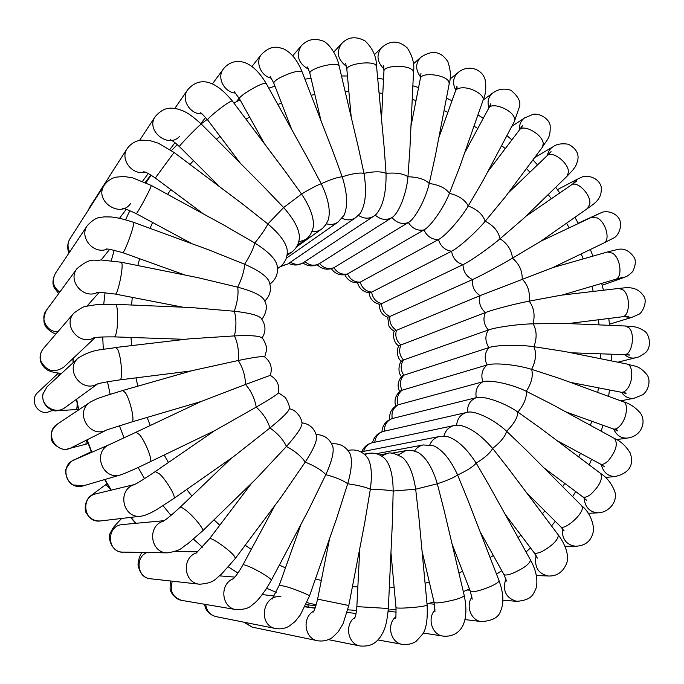 <?xml version="1.0" encoding="UTF-8"?>
<svg xmlns="http://www.w3.org/2000/svg" width="684" height="684" viewBox="0 0 684 684"><rect width="100%" height="100%" fill="white"/><g stroke="black" fill="none" stroke-linecap="round" stroke-linejoin="round"><path stroke-width="1.03" d="M58.448 376.243L59.508 373.225M58.439 373.096L37.791 392.445C29.711 399.302 36.414 413.794 47.025 412.418L52.899 410.297M358.459 215.375C363.717 218.82 368.838 219.077 373.823 216.135L376.174 214.323C383.04 206.294 386.332 192.64 386.05 173.343L384.117 146.88M409.87 149.616L407.955 176.763C406.681 193.495 398.567 213.827 392.009 217.529L319.539 263.554C323.677 268.222 328.448 269.607 333.895 267.692L333.262 268.017C327.2 270.317 321.856 269.231 317.231 264.759M358.425 147.693L363.974 173.343C366.889 191.392 365.607 204.79 360.117 213.519L355.671 217.674L287.742 264.033L280.346 266.623M333.117 151.985L342.214 176.805C347.387 193.358 348.011 206.175 344.069 215.263L337.973 222.138L286.28 258.27M435.315 155.961L429.236 183.474C425.61 199.386 415.051 218.871 408.374 222.522L333.895 267.692C337.306 272.89 341.855 274.977 347.532 273.942L346.326 274.464C340.068 275.763 335.066 273.839 331.312 268.709M460.041 165.99L449.465 193.298C443.625 208.047 430.732 226.37 423.96 229.927L347.532 273.942C350.191 279.551 354.406 282.287 360.194 282.15L358.536 282.757C352.217 283.073 347.652 280.406 344.847 274.763M483.528 179.712L468.249 205.987C460.358 219.282 445.318 236.1 438.453 239.562L360.194 282.15C362.05 288.041 365.863 291.358 371.634 292.119L369.659 292.761C363.409 292.136 359.365 288.819 357.544 282.817M505.185 197.043L485.212 221.248C475.483 232.834 458.511 247.856 451.551 251.225L371.634 292.119C372.643 298.164 375.969 302.003 381.612 303.645L379.475 304.32C373.173 302.602 369.719 298.737 369.103 292.726M508.238 192.956L547.012 155.815C551.988 149.958 568.96 162.903 568.464 172.257L567.027 176.258L524.286 217.845L500.047 238.776C488.709 248.412 470.045 261.391 463 264.64L381.612 303.645C381.766 309.715 384.545 313.99 389.923 316.47L387.76 317.231C382.236 315.341 379.398 311.023 379.252 304.277M525.91 216.272L571.208 185.073C577.014 180.183 591.25 194.632 589.805 204.054L587.582 208.44L540.411 241.503L512.461 258.193C499.782 265.691 479.689 276.421 472.576 279.551L389.923 316.47C389.239 322.446 391.402 327.072 396.421 330.329L394.317 331.261C393.403 331.227 391.915 341.658 398.875 346.087M562.026 295.095L615.395 279.363C622.756 277.935 620.764 258.338 612.667 253.2L607.512 251.968L552.809 267.598L480.082 295.633L396.421 330.329C394.89 336.092 396.404 340.965 400.952 344.95L398.926 345.993C397.626 346.523 395.506 356.706 401.286 361.332M568.19 323.575L622.226 316.786C629.87 316.598 630.725 295.864 623.261 290.033L618.934 288.417L560.966 295.223L529.134 301.14C514.616 303.927 492.591 309.707 485.375 312.562L400.952 344.95C398.618 350.37 399.447 355.389 403.423 360.015L401.499 361.049C399.824 361.93 396.763 371.403 401.534 376.645M564.916 323.438L533.067 323.814C518.096 324.122 495.592 327.285 488.35 329.996L403.423 360.015C400.337 364.982 400.465 370.053 403.782 375.225L402.047 376.114C397.806 380.774 397.002 385.964 399.627 391.667M564.522 351.465L533.913 346.702C518.814 344.497 496.191 345.01 488.915 347.592L403.782 375.225C400.012 379.629 399.422 384.647 402.021 390.256L400.576 390.915C395.643 394.916 394.001 399.969 395.643 406.074M560.102 378.611L531.648 369.351C516.753 364.64 494.344 362.529 487.068 364.965L402.021 390.256C397.626 394.01 396.335 398.858 398.139 404.8L397.147 405.184C391.59 408.408 389.102 413.196 389.692 419.566M551.962 404.329L526.287 391.291C511.914 384.126 490.086 379.475 482.827 381.783L398.139 404.8C393.232 407.818 391.257 412.401 392.223 418.548L391.821 418.668C385.733 421.002 382.442 425.397 381.928 431.843M540.471 428.175L517.891 412.076C504.39 402.568 483.477 395.48 476.244 397.661L392.223 418.548C386.896 420.745 384.28 424.952 384.374 431.176M525.996 449.858L506.605 431.245C494.592 419.831 475.466 410.571 467.959 412.178L466.727 412.418C460.759 414.162 457.382 418.428 456.604 425.192M508.862 469.139L492.617 448.388C480.185 434.212 468.771 426.457 458.383 425.123L454.091 425.551C448.815 426.91 445.438 430.433 443.959 436.127M489.351 485.811L476.192 463.094C466.454 448.097 456.707 439.214 446.951 436.443L439.513 436.486C434.99 437.512 431.749 440.299 429.808 444.839M467.711 499.705L457.63 474.995C450.508 459.605 442.548 449.892 433.75 445.84L423.285 444.933C419.548 445.694 416.607 447.764 414.461 451.141M444.173 510.597L437.315 483.785C432.673 468.335 426.551 458.075 418.95 453.013C414.743 450.688 410.34 449.91 405.74 450.671L398.276 454.894M418.967 518.233L415.675 489.197C413.341 473.918 409.041 463.401 402.773 457.639C395.232 453.398 390.051 452.03 387.238 453.526L381.587 456.048M392.377 522.328L393.18 491.052C393.026 476.124 390.496 465.582 385.596 459.434C380.74 454.364 374.943 452.355 368.189 453.398L364.717 454.578M364.76 522.55L370.343 489.248C372.267 474.79 371.438 464.445 367.855 458.212C363.11 451.688 356.826 449.029 349.02 450.243L347.985 450.499M336.596 518.549L347.703 483.759C351.644 469.899 352.448 459.947 350.097 453.919C346.087 446.507 339.957 443.138 331.697 443.831M308.535 510.025L325.815 474.662C331.749 461.529 334.091 452.184 332.851 446.626L332.775 446.413M281.372 496.798L305.218 462.136C313.135 449.918 316.94 441.385 316.632 436.537L316.598 436.366M256.064 478.877L286.434 446.447C296.326 435.366 301.49 427.868 301.918 423.952C302.875 421.695 298.147 409.904 289.135 408.75M214.596 430.698L155.234 471.584L159.492 473.884C166.52 480.219 176.549 497.439 173.856 498.474L233.714 456.51L269.958 427.962C281.799 418.283 288.186 412.05 289.101 409.263C290.084 407.561 288.87 403.654 285.459 397.558L278.499 392.813M201.156 401.491L245.539 384.442C245.205 375.456 242.769 367.479 238.229 360.502L192.435 370.574L122.769 390.478L125.446 392.821C130.293 400.012 135.124 421.823 131.927 421.908L201.156 401.491L135.996 432.237L139.468 434.614C145.47 441.479 153.139 461.178 150.087 461.803L215.075 430.458L256.201 407.117C269.949 399.148 277.379 394.411 278.482 392.915C279.773 385.178 277.029 379.329 270.266 375.371L270.274 375.379C272.625 367.864 270.702 361.674 264.511 356.809C262.288 356.116 253.525 357.347 238.229 360.502C239.041 351.148 237.784 342.949 234.458 335.895C249.532 335.22 258.501 335.776 261.382 337.545L261.45 337.605M308.493 159.74L321.241 183.739C330.782 179.413 337.768 177.105 342.214 176.805C352.115 173.625 359.374 172.471 363.974 173.343C374.08 171.325 381.441 171.325 386.05 173.343C396.198 172.496 403.5 173.633 407.955 176.763C417.992 177.053 425.089 179.293 429.236 183.474C439.017 184.86 445.763 188.134 449.465 193.298C458.853 195.701 465.111 199.925 468.249 205.987C477.107 209.321 482.759 214.417 485.212 221.248C493.429 225.429 498.379 231.278 500.047 238.776C507.519 243.684 511.658 250.156 512.461 258.193C519.105 263.708 522.354 270.684 522.225 279.123C527.954 285.1 530.262 292.444 529.134 301.14C533.905 307.449 535.213 315.008 533.067 323.814C536.829 330.312 537.111 337.939 533.913 346.702C536.649 353.226 535.897 360.776 531.648 369.351C533.349 375.747 531.553 383.066 526.287 391.291C526.954 397.413 524.158 404.338 517.891 412.076C517.566 417.762 513.804 424.148 506.605 431.245C505.339 436.349 500.679 442.061 492.617 448.388C490.479 452.765 485.007 457.664 476.192 463.094C473.277 466.608 467.086 470.575 457.63 474.995C454.048 477.535 447.276 480.459 437.315 483.785L415.675 489.197L393.18 491.052C388.444 490.137 380.834 489.53 370.343 489.248C365.564 487.085 358.014 485.255 347.703 483.759C343.052 480.356 335.758 477.321 325.815 474.662C321.48 470.053 314.614 465.872 305.218 462.136C301.379 456.39 295.112 451.158 286.434 446.447C283.262 439.667 277.764 433.502 269.958 427.962C267.598 420.275 263.015 413.333 256.201 407.117C254.807 398.695 251.25 391.137 245.539 384.442L270.266 375.371M191.187 370.925L119.888 379.885C122.992 380.381 121.384 356.928 117.793 349.661L115.878 347.455L189.169 338.854L234.458 335.895C236.459 326.388 236.407 318.171 234.296 311.246C248.908 312.879 257.825 315.162 261.031 318.094C265.939 325.028 266.247 331.697 261.938 338.076M185.022 339.341L114.305 336.879C115.109 336.836 115.852 335.092 116.537 331.646C118.503 322.078 117.751 303.807 115.451 304.329L191.281 307.552L234.296 311.246C237.502 301.789 238.639 293.761 237.724 287.169C251.695 290.939 260.296 294.881 263.528 298.993L263.631 299.164M197.915 277.653L237.724 287.169C242.11 277.961 244.41 270.325 244.616 264.246C257.8 270.018 265.871 275.532 268.821 280.799L268.923 281.021M209.227 250.045L244.616 264.246C250.13 255.491 253.516 248.412 254.764 243.025C267.034 250.695 274.369 257.706 276.763 264.041C278.807 272.275 276.541 278.952 269.966 284.074M224.232 225.292L254.764 243.025C261.339 234.886 265.708 228.542 267.889 223.984C279.123 233.492 285.519 241.905 287.083 249.224C287.938 256.791 285.39 262.81 279.44 267.282L277.542 268.59M242.247 203.764L267.889 223.984L283.621 207.543C293.675 218.863 298.942 228.593 299.412 236.724C299.233 243.265 296.599 248.446 291.504 252.268L286.998 255.448M262.647 185.629L283.621 207.543L301.558 194.042C310.254 207.158 314.17 218.085 313.323 226.832C311.998 232.757 309.399 237.006 305.517 239.588L297.403 245.351M284.877 170.949L301.558 194.042C310.57 188.622 317.128 185.184 321.241 183.739C328.329 198.617 330.697 210.587 328.354 219.675L325.986 224.455L322.506 228.405L296.548 246.898M97.624 383.912L64.946 407.647C55.515 415.231 40.023 405.398 43.118 393.693L47.162 386.622L78.275 358.006C64.467 369.54 81.533 393.103 97.094 384.075M77.104 403.115C77.189 407.168 76.865 409.314 76.121 409.554L55.686 410.845C55.472 411.64 41.091 408.1 42.87 394.052L47.162 386.622M95.11 337.639L63.783 367.137C54.301 373.25 46.726 371.361 41.074 361.46C39.569 356.655 40.382 352.311 43.502 348.43L73.863 313.152C62.355 325.242 79.387 346.113 93.947 337.836M135.988 523.303L130.9 517.361M111.244 490.137L104.951 479.484M91.853 452.252L87.133 439.795M78.728 409.836L76.676 399.131M73.248 362.631L73.197 358.271M151.155 175.19L145.931 182.731M129.849 210.629L125.574 219.735M114.245 250.122L111.287 260.647M105.037 292.624L103.737 304.269M102.711 336.938L103.318 349.285M107.499 381.766L110.141 394.292M119.392 425.73L124.026 437.863M138.091 467.463L144.538 478.655M163.066 505.673L170.974 515.454M193.512 539.172L202.464 547.191M228.439 566.951L237.947 573.038M266.666 588.249L276.259 592.37M306.911 602.595L316.188 604.861M379.056 92.93L382.818 93.409M412.221 99.428L416.026 100.505M444.044 110.628L447.875 112.33M473.995 126.147L477.791 128.507M501.603 145.589L505.279 148.616M526.475 168.538L529.903 172.206M548.235 194.547L551.287 198.787M566.583 223.164L569.131 227.866M581.22 253.909L583.178 258.92M591.908 286.288L593.208 291.435M598.449 319.779L599.056 324.891M600.655 353.816L600.612 358.732M598.414 387.828L597.765 392.419M591.669 421.19L590.48 425.371M580.425 453.261L578.767 456.998M564.753 483.391L562.693 486.675M544.823 510.914L542.378 513.761M520.909 535.17L518.07 537.59M493.352 555.528L490.095 557.52M462.641 571.379L458.896 572.901M429.347 582.187L425.063 583.161M394.146 587.513L389.307 587.795M357.843 587.017L352.465 586.436M321.3 580.485L315.478 578.869M285.45 567.882L279.371 565.078M251.284 549.346L245.188 545.259M219.778 525.209L213.972 519.84M191.879 496.011L186.689 489.47M168.444 462.478L164.186 455.005M150.232 425.516L147.128 417.428M137.8 386.178L135.996 377.859M131.533 345.617L131.037 337.46M131.576 305.013L132.294 297.378M137.843 265.563L139.596 258.714M150.035 228.353L152.592 222.48M167.648 194.384L170.769 189.545M190.032 164.468L193.495 160.646M216.409 139.237L220.043 136.364M245.958 119.144L249.66 117.101M277.815 104.438L281.526 103.122M311.143 95.221L314.854 94.546M345.138 91.442L348.857 91.348M375.234 215.109C380.655 219.838 386.255 220.641 392.009 217.529C396.737 222.993 402.201 224.66 408.374 222.522C412.324 228.576 417.514 231.047 423.96 229.927C427.047 236.433 431.878 239.648 438.453 239.562C440.616 246.385 444.985 250.276 451.551 251.225C452.765 258.21 456.579 262.69 463 264.64C463.248 271.659 466.437 276.627 472.576 279.551C471.849 286.451 474.354 291.812 480.082 295.633C478.415 302.268 480.177 307.911 485.375 312.562C482.793 318.804 483.785 324.618 488.35 329.996C484.896 335.716 485.093 341.581 488.915 347.592C484.682 352.653 484.067 358.45 487.068 364.965C482.126 369.283 480.715 374.883 482.827 381.783C477.27 385.237 475.081 390.53 476.244 397.661C470.207 400.183 467.275 405.048 467.454 412.264L383.741 431.313C378.534 432.827 375.542 436.46 374.764 442.223M304.927 261.673C309.638 265.657 314.52 266.281 319.565 263.537C313.853 266.828 308.313 266.64 302.918 262.972M342.06 218.29C346.908 220.547 351.448 220.342 355.671 217.674M281.098 265.999L287.742 264.033M381.51 119.144L383.929 71.316C383.288 65.125 409.229 64.544 412.939 70.709L413.495 72.299L409.827 150.514M383.981 69.033C376.952 61.876 376.132 54.771 381.518 47.718C390.196 40.151 398.806 40.245 407.339 48C412.649 56.268 414.701 64.364 413.495 72.299M410.964 126.155L420.361 78.557C420.745 71.786 445.788 74.522 448.832 81.712L449.217 83.739L435.178 156.696M420.626 77.104C415.393 69.862 415.376 63.321 420.557 57.482C431.818 49.718 440.889 51.078 447.772 61.551C450.705 69.836 451.184 77.232 449.217 83.739M438.837 137.681L455.476 91.015C456.348 88.869 458.93 87.8 463.222 87.791C472.772 87.714 485.153 95.598 483.032 100.326L459.853 166.528M455.766 90.185C452.304 83.251 453.005 77.429 457.852 72.726C468.198 63.766 482.408 69.212 485.101 79.652C486.427 87.595 485.734 94.486 483.032 100.326M464.556 153.088L488.658 108.311C491.42 101.335 513.18 109.927 514.573 118.606L514.308 121.615L483.34 180.063M488.889 107.892C487.076 101.634 488.35 96.692 492.728 93.041C498.243 89.023 504.313 88.108 510.948 90.288C518.096 96.23 520.943 101.685 519.507 106.661L514.308 121.615M487.76 171.727L519.344 130.063C523.277 123.496 542.788 134.474 543.25 143.589L542.463 147.111L505.04 197.24M519.566 129.763C519.165 124.565 520.832 120.623 524.585 117.93L533.05 114.339C540.411 112.988 549.808 119.555 550.175 125.899C550.611 138.758 546.858 139.51 542.463 147.111M547.499 155.345C548.123 151.532 549.927 148.702 552.92 146.855C556.331 144.119 561.479 143.238 568.344 144.204C576.022 148.334 579.151 153.72 577.741 160.372C575.261 168.025 575.432 166.186 572.893 169.965L567.027 176.258M572.568 184.124L577.27 179.234L581.853 177.147C585.658 174.813 598.423 176.66 601.193 186.783C602.365 199.198 594.55 203.37 587.582 208.44M540.779 241.247L591.498 217.315L597.423 218.008C606.024 222.368 610.581 240.477 603.792 243.025L552.843 267.589M595.79 215.28L601.304 212.656C604.613 210.852 613.599 211.159 618.618 217.871C623.62 225.292 618.037 236.57 613.291 238.177L603.792 243.025M607.512 251.968L617.917 249.395C624.33 248.061 629.904 250.994 634.649 258.184C635.923 261.827 635.265 266.298 632.683 271.591C629.613 274.575 627.305 276.293 625.757 276.738L622.491 277.986L618.114 278.568M618.934 288.417C624.954 288.024 636.445 284.732 644.029 296.531C647.568 302.037 642.122 313.315 638.651 314.383L631.589 317.462L623.338 316.658M564.745 323.429L625.492 326.012L629.006 327.85C635.701 334.271 631.76 355.714 624.15 354.637L571.089 352.79M625.492 326.012C633.897 327.106 635.616 325.618 644.089 330.799C649.903 334.083 651.596 347.429 645.79 352.397C641.378 355.817 637.958 357.612 635.521 357.783C631.606 358.638 627.98 357.595 624.637 354.654M564.223 351.405L627.006 364.042C632.897 364.734 633.487 380.381 627.826 388.144C625.646 391.239 623.406 392.599 621.115 392.231L570.413 382.39M627.006 364.042C635.068 366.735 638.523 364.786 647.038 374.832C650.843 379.877 648.971 390.154 642.669 394.805L634.136 398.225C629.1 398.96 624.885 396.985 621.491 392.308M559.649 378.449L623.355 401.79C628.622 403.235 626.869 418.138 620.516 425.294C617.814 428.398 615.352 429.603 613.12 428.902L565.822 411.905M623.355 401.79C629.374 403.321 635.017 407.04 640.275 412.931C646.731 421.763 641.678 436.375 627.373 438.059C621.234 438.487 616.677 435.511 613.702 429.116M551.389 404.013L614.523 438.504C618.174 443.728 616.053 451.192 608.153 460.905C604.938 463.923 602.296 464.94 600.236 463.957L557.067 440.667M614.523 438.504C620.619 441.12 625.843 445.925 630.195 452.902C634.256 465.188 629.271 473.063 615.258 476.517C608.042 476.483 603.365 472.473 601.21 464.496M539.821 427.688L600.595 473.422C603.049 478.646 599.817 485.589 590.89 494.241C587.171 497.071 584.41 497.892 582.597 496.704L543.977 467.899M600.595 473.422C606.605 477.201 611.248 483.007 614.531 490.821C618.396 500.688 609.444 512.632 597.884 512.838C589.634 512.188 585.017 507.177 584.025 497.815M525.321 449.183L581.742 505.792L582.332 507.22C583.632 513.992 563.881 531.28 560.418 526.458L526.577 492.728M581.742 505.792C588.394 511.222 592.387 519.002 593.721 529.134C592.293 540.146 586.205 545.849 575.449 546.251C566.232 544.84 561.838 538.898 562.248 528.416M508.212 468.275L558.247 534.879C558.486 539.462 553.27 544.909 542.6 551.219C538.051 553.399 535.187 553.843 534.007 552.535L505.125 514.248M454.091 425.551L372.541 442.693C368.077 443.813 365.119 446.703 363.683 451.363M558.247 534.879C563.924 542.455 569.84 554.254 566.6 563.548C562.864 572.243 556.759 576.39 548.26 575.996C538.163 573.722 534.101 566.916 536.094 555.605M488.786 484.802L530.485 559.974C529.784 563.949 523.73 568.447 512.333 573.466C507.485 575.21 504.638 575.475 503.775 574.269L480.065 531.613M530.485 559.974C536.179 570.413 538.069 579.767 536.145 588.018C533.383 593.917 532.468 600.099 516.745 601.33C505.844 598.107 502.218 590.557 505.861 578.69M467.283 498.585L498.952 580.417L498.764 581.255C496.652 585.555 470.506 594.516 470.25 591.044L452.09 544.096M498.952 580.417C503.561 593.131 504.108 603.305 500.594 610.94C498.781 617.361 492.394 620.901 481.442 621.568C471.156 620.798 465.376 605.733 472.003 596.978M443.899 509.426L464.265 595.636C462.127 597.91 454.8 600.159 442.291 602.382C437.161 603.091 434.417 603.066 434.066 602.313L422.062 551.176M464.265 595.636C470.814 628.049 456.279 637.505 443.018 636.086C432.006 634.923 426.944 618.139 435.092 609.854M418.864 517.087L427.124 605.118C424.533 606.366 416.804 607.341 403.936 608.05C398.84 608.213 396.19 608.067 395.985 607.614L390.957 552.587M427.124 605.118C427.791 619.259 426.294 628.929 422.635 634.136L416.111 641.353C412.221 643.926 407.604 644.926 402.277 644.362C390.555 642.823 386.28 624.449 395.831 616.771M392.428 521.276L388.341 608.495L356.851 606.622L359.801 548.337M388.341 608.495C386.409 628.331 383.485 631.657 380.244 637.103C376.576 641.669 372.515 646.961 360.152 645.995C347.711 644.148 344.214 624.295 355.064 617.293M364.94 521.635L348.797 605.52L317.615 599.141L329.543 538.701M243.803 622.166L252.105 627.1L244.692 622.346M348.797 605.52L343.137 623.551L338.375 631.648L332.082 637.736C327.593 640.523 322.788 641.532 317.667 640.754C304.483 638.711 301.687 617.455 313.725 611.137M336.853 517.822L309.45 596.097C310.22 595.362 295.591 589.386 286.074 586.556L279.277 585.188L301.028 524.201M204.285 604.22L205.875 608.828C207.799 612.676 211.202 615.275 216.076 616.626C210.022 615.019 206.577 610.966 205.747 604.468M309.45 596.097L300.302 614.967L294.924 621.705L288.58 626.553C284.553 628.57 280.337 629.246 275.96 628.587C257.398 625.698 262.545 593.729 280.97 596.807M308.809 509.512L271.291 580.323C272.471 579.237 258.304 570.43 249.164 566.6C245.359 564.993 243.265 564.437 242.888 564.941L274.9 505.459M170.265 580.955L170.094 588.522C169.709 590.283 174.052 599.381 181.884 600.424C172.607 597.354 169.427 590.942 172.334 581.186M271.291 580.323L266.136 589.069C257.902 600.723 256.355 601.321 254.67 603.04C250.549 605.579 250.318 609.478 236.228 609.624C221.308 607.888 219.196 583.777 233.466 578.664M281.611 496.481L235.33 558.46L234.655 556.562C230.807 550.697 210.227 536.23 209.458 538.821L251.626 483.203M141.939 552.424C139.827 555.382 138.51 559.444 137.997 564.608C139.707 573.594 143.905 578.313 150.574 578.775C137.441 577.989 134.637 557.486 146.949 552.51M235.33 558.46L221.171 574.457C215.426 578.219 215.605 582.905 199.728 584.221C183.722 583.272 181.243 557.528 196.65 552.783M256.226 478.723L202.541 530.964C204.755 529.707 192.854 515.197 184.962 509.571C182.26 507.614 180.593 506.904 179.952 507.434L231.466 458.083M121.615 518.455C111.424 529.365 113.826 526.748 110.56 532.494C106.918 537.47 112.253 553.245 123.163 552.116C106.567 552.544 106.071 525.338 122.607 524.551L164.134 520.678M202.541 530.964L187.425 544.062C180.85 547.653 183.141 550.107 167.683 552.86C150.454 553.424 146.744 525.834 163.373 521.165M107.055 483.759L105.156 485.059C105.926 484.725 107.704 486.196 110.492 489.47M105.156 485.059L90.408 496.028C89.69 496.165 83.157 503.116 85.808 512.179C89.279 518.429 94.187 521.345 100.539 520.943C84.081 523.602 79.729 496.986 96.059 493.805L134.68 484.486M173.856 498.474L157.508 509.093C154.003 511.281 145.931 515.702 141.16 516.155C122.838 519.182 116.579 489.761 134.415 484.623M91.314 451.731L89.245 452.705L90.151 452.988M89.245 452.705L76.035 458.973C74.599 460.58 72.495 457.699 65.749 469.395C65.373 476.201 67.648 481.365 72.59 484.888L83.26 485.845C67.46 491.24 58.414 465.992 73.992 460.007L109.91 444.395C91.724 451.354 102.403 481.126 120.837 474.816C127.814 472.259 137.561 467.916 150.087 461.803M86.364 440.18L85.919 444.198L88.15 443.54M106.584 430.022L71.435 447.678C56.883 455.809 43.152 432.707 57.43 424.054C52.634 428.21 50.573 432.887 51.249 438.093C50.932 444.301 63.398 451.038 66.237 449.311L85.919 444.198M106.542 430.048C89.553 439.06 73.94 412.007 90.408 402.047C99.223 397.37 99.026 398.259 104.635 396.087L122.769 390.478M182.902 307.193L115.263 294.069C117.357 295.462 122.975 270.531 122.034 263.913L121.393 262.246L198.377 277.747M57.781 331.843C47.016 332.168 39.749 318.547 46.332 310.374C42.536 318.924 43.195 325.276 48.29 329.432C50.719 331.595 53.241 333.134 55.874 334.057M97.419 292.444C83.516 299.703 67.177 280.654 77.027 268.59C91.972 256.184 93.793 261.604 100.762 259.954L121.393 262.246M185.142 275.079L122.658 252.627C123.949 254.149 133.277 229.491 133.628 223.608L133.448 222.274L209.851 250.276M59.722 292.145C53.001 286.912 51.531 280.688 55.31 273.472C52.574 279.525 52.232 284.27 54.284 287.716L58.679 293.573M107.371 249.01C93.922 255.149 78.617 237.245 87.364 225.523C96.948 215.546 100.77 217.777 104.053 216.871L110.962 216.956C116.408 217.375 123.907 219.145 133.448 222.274M191.982 243.726L136.167 213.622C136.561 214.981 149.488 191.272 151.019 186.373L151.198 185.398L224.968 225.694M69.708 251.926C67.391 247.369 67.477 242.965 69.982 238.733C66.049 244.906 68.374 252.387 68.999 252.986M130.576 203.567C120.127 218.914 93.58 200.429 104.319 185.15C107.089 181.277 110.791 178.635 115.434 177.224L123.77 176.429L132.696 177.883L151.198 185.398M203.558 213.998L155.302 178.011L174.061 152.455L243.042 204.362M277.533 268.376L279.44 267.282M88.45 209.911L89.784 207.064L88.262 210.193M145.068 172.112C132.277 175.745 119.649 159.124 127.198 148.539C130.482 144.025 134.919 141.229 140.519 140.16L149.36 140.417L158.363 143.221L174.061 152.455M219.769 186.843L179.413 146.615C178.114 146.778 197.377 126.814 200.797 124.454L201.378 124.146L263.425 186.407M287.169 254.268L291.504 252.268M179.379 136.561C168.042 148.907 145.316 130.191 155.242 116.571C164.297 106.276 171.009 107.995 176.763 108.807C182.91 110.654 187.467 111.466 201.378 124.146M240.289 163.194L207.756 120.068C205.858 119.264 227.652 101.942 231.696 101.052L232.372 101.044L285.587 171.889M298.677 241.982L305.517 239.588M201.985 113.869C190.041 114.732 180.593 99.069 187.578 89.929C195.863 80.148 210.407 74.376 232.372 101.044M264.546 143.879L239.52 98.864C237.28 96.931 261.066 82.636 265.512 83.26L266.23 83.542L309.074 160.791M311.844 231.756L316.752 231.474L321.129 229.482M235.595 93.092C224.267 92.528 216.537 77.463 223.292 69.11C231.765 58.114 249.917 55.84 266.23 83.542M291.752 129.55L273.856 83.294C273.549 82.029 275.652 80.131 280.175 77.591C291.435 72.145 298.746 70.238 302.106 71.88L333.544 153.096M326.405 223.796C330.646 225.002 334.502 224.455 337.973 222.138M271.454 78.233C260.929 76.266 254.927 61.97 261.459 54.412C271.155 44.862 277.302 46.871 283.715 48.949C291.256 52.54 297.386 60.183 302.106 71.88M320.967 120.598L309.92 73.53C307.886 69.246 333.946 61.688 338.443 65.288L339.161 66.16L358.69 148.787M308.672 69.349C298.284 63.296 295.77 55.507 301.14 45.982C306.945 39.74 313.862 37.971 321.882 40.655C328.577 42.134 337.221 55.267 339.161 66.16M351.217 117.178L346.873 69.571C345.403 64.236 371.694 60.192 375.892 65.142L376.559 66.348L384.211 147.906M290.443 262.194C294.966 264.956 299.361 265.067 303.636 262.519C298.788 265.512 293.812 265.802 288.691 263.391M346.437 66.357C337.674 59.611 336.006 52.087 341.444 43.802C347.771 36.91 355.629 35.936 365.034 40.886C372.652 48.162 376.491 56.652 376.559 66.348M43.502 348.43C40.159 352.576 39.279 357.176 40.878 362.221C43.058 366.915 46.076 369.89 49.923 371.147C54.387 372.498 52.677 372.344 61.492 373.447M135.697 523.328L130.601 517.395M110.953 490.214L104.661 479.569M91.57 452.372L86.859 439.932M78.48 410.007L76.428 399.302M73.026 362.836L72.991 358.467M306.039 604.553L315.888 605.836M145.581 182.568L151.121 175.172M171.47 150.574L177.284 144.606M201.122 123.898L207.252 119.409M233.877 103.053L240.093 99.898M268.786 88.15L274.968 86.175M304.936 79.173L311.023 78.25M341.487 75.975L347.455 75.984M347.857 609.812L356.518 610.436M388.247 610.085L396.113 609.35M427.004 603.852L433.998 602.005M463.324 591.651L469.429 588.924M496.516 574.124L501.782 570.687M526.047 551.971L530.528 547.927M551.509 525.91L555.263 521.328M572.628 496.644L575.689 491.548M589.232 464.872L591.592 459.289M601.236 431.245L602.861 425.209M608.606 396.387L609.453 389.966M611.376 360.896L611.393 354.192M609.615 325.336L608.76 318.479M603.425 290.238L601.681 283.407M592.925 256.132L590.343 249.506M578.305 223.54L574.936 217.298M559.76 192.956L555.707 187.271M537.538 164.895L532.921 159.894M511.923 139.844L506.887 135.62M483.28 118.298L477.936 114.886M452.013 100.719L446.447 98.145M418.582 87.552L412.862 85.816M383.536 79.19L377.679 78.301M383.929 71.316L383.715 65.715M374.319 54.788L381.518 47.718M420.361 78.557L420.959 73.385M413.324 63.945L420.557 57.482M455.476 91.015L456.818 86.201L457.314 88.954M449.935 79.147L457.852 72.726M488.658 108.311L490.753 103.78L490.684 106.49M483.118 100.078L492.728 93.041M519.344 130.063L522.294 125.728L521.653 128.489M511.794 126.352L524.585 117.93M547.012 155.815L551.048 151.617M534.614 157.628L552.92 146.855M571.208 185.073L576.774 181.012M557.409 189.622L577.27 179.234M387.725 317.222L388.931 326.14L391.445 329.312L394.317 331.27M591.498 217.315L599.817 213.348M578.151 223.241L597.235 214.477M615.395 279.363L623.004 277.251M602.176 285.288L622.491 277.986M622.226 316.786L628.553 316.213M609.487 324.173L631.589 317.462M624.15 354.637L629.656 355.082L626.92 353.816M617.806 362.195L635.521 357.783M621.115 392.231L626.065 393.48L623.842 391.846M620.781 400.85L634.136 398.225M613.12 428.902L617.678 430.877L615.848 428.859M616.515 439.632L627.373 438.059M600.236 463.957L604.502 466.676M605.443 477.458L615.258 476.517M582.597 496.704L586.607 500.261M588.12 513.316L597.884 512.838M361.742 451.748C363.811 446.926 367.411 443.907 372.541 442.693C374.003 436.708 377.739 432.921 383.741 431.313M560.418 526.458L564.146 530.955M564.975 546.277L575.449 546.251M534.007 552.535L537.35 558.11M536.436 575.509L548.26 575.996M439.513 436.486L360.904 451.91M503.775 574.269L506.57 581.041M502.954 600.193L516.745 601.33M423.285 444.933L376.311 453.706M470.25 591.044L472.259 599.124M465.052 619.593L481.442 621.568M467.086 589.993L469.917 590.198M405.74 450.671L391.547 453.253M434.066 602.313L434.99 611.744M423.242 633.033L443.018 636.086M428.124 603.57L434.468 604.203M387.238 453.526L379.586 454.928M308.33 607.084L307.886 604.793M395.985 607.614C396.062 615.446 395.891 619.037 395.472 618.379M377.936 639.933L402.277 644.362M388.17 611.145L396.181 612.129M368.189 453.398L364.23 454.15M356.851 606.622C355.817 617.806 354.919 616.959 354.526 618.627M328.551 639.651L360.152 645.995M305.047 606.64L315.119 608.008M347.198 612.351L356.031 613.548M349.02 450.243L347.959 450.457M317.615 599.141C314.255 612.659 313.588 610.641 313.092 612.214M252.105 627.1L317.667 640.754M304.953 606.828L315.042 608.204M279.277 585.188L272.172 599.056M216.076 616.626L275.96 628.587M262.271 594.567L274.301 596.012M332.851 446.626C329.919 438.863 324.353 434.836 316.162 434.545M242.888 564.941C238.955 571.909 235.604 576.689 232.816 579.28M181.884 600.424L236.228 609.624M219.615 575.868L234.868 577.099M316.632 436.537C314.768 428.586 309.835 423.994 301.832 422.78M209.458 538.821L196.086 553.211M150.574 578.775L199.728 584.221M174.976 551.535L197.821 551.808M179.952 507.434C171.077 515.514 165.408 520.182 162.946 521.413M123.163 552.116L167.683 552.86M155.234 471.584C144.563 478.749 137.561 483.135 134.209 484.717M100.539 520.943L141.16 516.155M135.996 432.237L109.91 444.395M83.26 485.845L120.837 474.816M131.927 421.908L106.866 429.885M57.43 424.054L90.408 402.047M264.708 356.945L266.64 349.883C267.453 346.95 262.784 337.118 261.382 337.545M78.318 409.263L76.121 409.554M119.888 379.885C107.542 381.646 99.83 383.083 96.769 384.186M115.878 347.455C103.181 350.08 93.546 348.344 78.275 358.006M114.305 336.879C103.053 336.802 96.076 337.161 93.375 337.964M115.451 304.329L95.7 304.782L86.329 306.27C84.517 305.987 80.361 308.279 73.863 313.152M261.972 319.308C267.179 311.485 267.701 304.713 263.528 298.993M115.263 294.069L100.351 292.367L96.632 292.521M86.954 306.124L99.197 292.367M46.332 310.374L77.027 268.59M264.699 301.157C270.548 295.351 271.916 288.562 268.821 280.799M122.658 252.627L109.466 249.215L106.396 248.985M101.172 259.954L109.697 249.25M55.31 273.472L87.364 225.523M136.167 213.622C121.88 206.867 123.941 209.124 122.308 208.406M119.529 218.256L126.241 209.33M69.982 238.733L104.319 185.15M155.302 178.011C144.64 170.812 145.307 172.53 143.794 171.71M142.554 181.243L148.24 173.539M89.784 207.064L127.198 148.539M179.413 146.615C171.881 139.656 171.539 140.588 170.154 139.664M145.256 182.423L150.822 174.984M169.888 149.497L174.976 142.691M139.647 140.305L155.242 116.571M207.756 120.068C202.934 114.613 200.532 112.202 200.566 112.843M200.814 123.59L205.602 117.417M174.805 108.448L187.578 89.929M239.52 98.864L234.193 91.665M236.194 101.848L239.161 98.222M212.416 83.927L223.292 69.11M273.856 83.294L270.154 76.352M273.634 86.586L274.669 85.397M251.994 66.391L261.459 54.412M309.92 73.53L307.586 66.981M292.761 55.78L301.14 45.982M373.823 216.135L303.636 262.519M346.873 69.571L345.694 63.492M333.826 51.975L341.444 43.802"/></g></svg>
